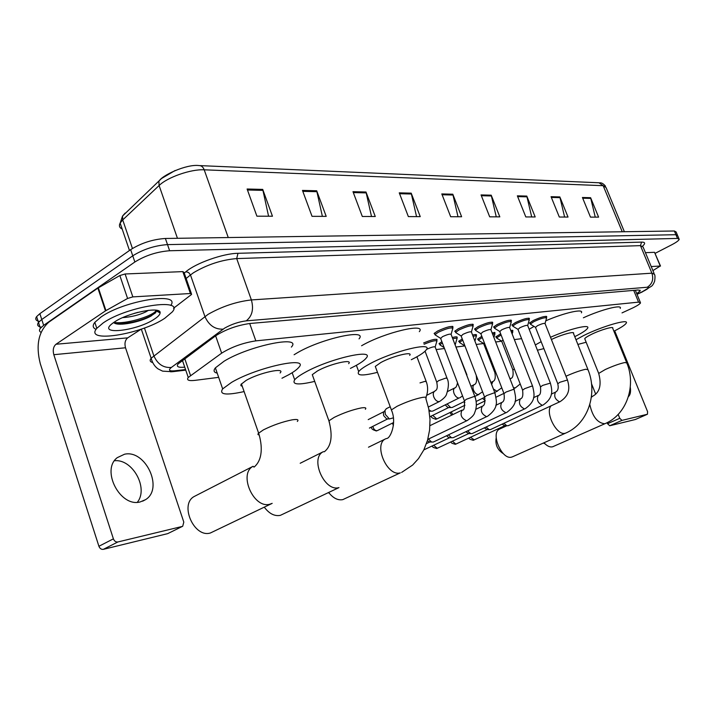 <?xml version="1.0" encoding="UTF-8"?>
<svg xmlns="http://www.w3.org/2000/svg" width="715" height="715" viewBox="0 0 715 715"><rect width="100%" height="100%" fill="white"/><g stroke="black" fill="none" stroke-linecap="round" stroke-linejoin="round"><path stroke-width="1.07" d="M496.612 337.569L495.754 336.935L500.652 333.834M478.451 339.804L477.566 339.116L481.83 336.309M459.584 342.119L458.673 341.386L462.248 338.91M439.975 344.532L439.037 343.736L441.861 341.645M512.771 325.718L511.877 325.039L515.488 322.528C523.746 318.774 528.394 317.549 529.431 318.836L529.002 319.346M494.485 327.774L493.573 327.041L497.14 324.538C505.63 320.678 510.394 319.435 511.448 320.812L511.011 321.321M475.484 329.91L474.537 329.123L478.058 326.63C486.79 322.653 491.688 321.401 492.751 322.867L492.304 323.386M455.714 332.135L454.731 331.286L458.199 328.802C467.199 324.708 472.231 323.439 473.303 325.012L472.847 325.54M530.36 323.734L529.502 323.108L533.14 320.588C541.183 316.942 545.715 315.726 546.743 316.942L546.323 317.442M435.122 334.45L434.112 333.53L437.517 331.072C446.795 326.844 451.969 325.566 453.051 327.247L452.586 327.774M622.023 312.893L633.275 307.7C637.512 305.582 639.934 303.973 640.542 302.883L638.567 302.132L255.836 340.867C243.055 342.851 231.66 346.945 221.65 353.156L188.26 377.466C186.338 380.112 188.635 381.077 195.15 380.344L218.665 377.35M436.15 349.581L444.48 348.518M456.277 347.007L464.75 345.926M476.208 344.469L483.537 343.531M495.665 341.985L501.617 341.225M514.353 339.598L521.601 338.669M510.751 330.41L512.914 330.902L512.485 331.385M492.036 332.663L495.03 333.056L494.601 333.548M472.57 335.031C475.564 334.343 476.86 334.432 476.467 335.299L476.029 335.791M452.309 337.516C455.982 336.595 457.6 336.631 457.171 337.623L456.724 338.132M423.611 342.977C432.101 339.455 436.597 338.481 437.097 340.054L436.642 340.572M636.752 293.677L640.238 290.799L638.254 289.986L250 323.475C237.139 325.316 225.708 329.418 215.716 335.764L178.026 363.998C176.14 366.697 178.384 367.751 184.738 367.161M41.077 332.35C39.236 331.465 39.003 330.098 40.38 328.257L43.651 325.352L134.858 262.003C145.467 255.452 157.059 251.707 169.634 250.751L677.489 238.426L679.223 239.328C678.732 240.606 676.265 242.403 671.823 244.736L655.19 253.316M39.379 321.437C35.804 320.686 34.883 319.078 36.617 316.602L39.87 313.662L130.657 249.651C141.221 243.046 152.804 239.319 165.388 238.47L674.361 230.999L675.925 234.708L677.668 235.637L675.925 234.708L167.507 244.61L675.925 234.708L677.489 238.426M130.657 249.651L132.749 255.818C143.34 249.24 154.932 245.504 167.507 244.61C154.932 245.504 143.34 249.24 132.749 255.818L41.756 319.507L132.749 255.818L134.858 262.003M41.345 327.202C37.681 326.496 36.733 324.905 38.503 322.429L41.756 319.507L38.503 322.429L40.38 328.257M247.104 189.01L256.899 216.18L272.46 216.225L262.727 189.404L247.104 189.01M268.572 216.207L262.727 189.404M302.472 190.413L312.035 216.332L326.201 216.377L316.7 190.771L302.472 190.413M322.376 216.359L316.7 190.771M352.987 191.683L362.308 216.475L375.268 216.511L366 192.013L352.987 191.683M371.505 216.502L366 192.013M399.256 192.853L408.354 216.6L420.241 216.636L411.205 193.157L399.256 192.853M416.55 216.627L411.205 193.157M582.421 197.492L590.474 217.119L598.607 217.137L590.608 197.697L582.421 197.492M595.255 217.128L590.608 197.697M551.059 196.697L559.309 217.029L568.032 217.056L559.836 196.92L551.059 196.697M564.609 217.047L559.836 196.92M517.356 195.847L525.802 216.931L535.186 216.958L526.794 196.08L517.356 195.847M531.701 216.949L526.794 196.08M481.043 194.927L489.695 216.833L499.821 216.859L491.223 195.186L481.043 194.927M496.264 216.851L491.223 195.186M441.798 193.935L450.673 216.725L461.622 216.752L452.81 194.212L441.798 193.935M458.002 216.743L452.81 194.212M123.221 215.385L125.152 213.088L122.56 216.01L122.721 219.925L120.156 223.071C118.753 225.743 119.423 227.736 122.185 229.05M129.469 250.482L120.156 223.071L122.56 216.01L161.501 178.536L175.095 170.51M674.361 230.999L676.113 231.955L677.373 234.94M628.405 396.628C630.326 394.894 630.952 391.766 630.273 387.235M651.222 266.552L660.258 266.025L654.529 252.306L660.508 266.052M645.439 252.672L654.529 252.306M635.528 419.428L647.441 414.235L647.593 411.679L614.686 330.822M609.725 425.765L607.527 423.7L619.762 418.302L621.961 420.384L609.725 425.765L635.349 419.508M591.502 383.678L595.702 394.171M607.124 422.69L607.527 423.7M621.961 420.384L647.37 414.262M619.762 418.302L618.198 414.414M652.911 270.61L660.258 266.025M544.91 443.738L543.328 443.068M543.981 442.773C546.984 446.008 549.79 447.358 552.4 446.83L553.204 446.544M626.581 362.416L612.701 328.274C614.417 325.826 600.484 329.838 591.162 334.513C587.462 336.354 585.317 337.739 584.727 338.669L584.986 339.321M575.995 339.732L583.771 335.496C602.119 326.272 629.62 318.363 626.224 323.162C625.107 324.985 620.995 327.676 613.89 331.215M583.377 317.791C601.655 309.398 622.917 304.072 620.2 308.433M586.166 342.244L577.872 344.433M503.387 453.685C497.488 450.003 495.084 444.73 496.183 437.875M506.676 425.8L499.821 428.982C490.016 432.441 501.787 460.415 511.69 457.082L512.61 456.751M587.775 369.128L573.484 333.467C575.432 330.795 561.275 334.647 551.399 339.527M550.505 337.274C569.694 328.784 590.733 323.752 587.587 328.239C586.318 330.223 582.046 333.029 574.762 336.667M545.795 320.812C564.627 312.607 584.28 308.299 581.375 312.83M543.892 348.625L537.421 350.207M535.347 344.943L541.148 341.69M529.163 329.266L534.034 326.424M329.535 493.591L328.578 492.715M328.766 492.626C333.253 498.212 337.927 500.554 342.78 499.633L400.355 472.847C387.155 477.057 373.051 444.113 385.707 438.796L368.493 447.215M409.668 355.382C413.52 350.949 392.481 356.097 380.863 362.514L375.295 366.429L375.884 368.019M377.484 372.336C362.693 376.045 356.428 375.795 358.698 371.586C360.271 369.575 363.837 367.054 369.405 364.042C392.294 351.333 433.808 341.225 426.229 349.894C424.612 352.066 420.742 354.774 414.62 358.018L411.295 359.708M361.576 345.747L362.469 345.247C385.188 332.296 426.739 322.608 419.33 331.662M264.3 507.176C269.206 513.692 274.542 516.427 280.316 515.372L338.955 487.603C324.36 492.215 309.541 458.002 323.332 451.692L300.193 463.266M348.652 363.649C353.398 358.483 329.722 363.953 317.442 370.96L312.276 374.66L312.991 376.644M314.698 381.39C298.432 385.233 291.756 384.697 294.687 379.781C296.323 377.806 299.621 375.438 304.581 372.667C328.784 358.787 375.473 348.071 366.151 358.144C364.444 360.297 360.807 362.898 355.239 365.928L350.395 368.404M294.097 354.738L297.422 352.736C321.428 338.57 368.171 328.373 359.037 338.874M195.597 495.781L194.328 496.433C179.125 504.173 194.06 538.243 210.407 532.979L271.888 503.503M280.101 372.989C285.982 366.956 259.044 372.774 246.067 380.46L241.018 384.384L240.875 385.635L242.269 386.323M244.101 391.579C226.029 395.538 218.879 394.644 222.66 388.889L231.535 382.4C257.132 367.144 310.247 355.775 298.682 367.519C296.922 369.61 293.579 372.032 288.663 374.785L281.969 378.235M217.208 373.159C213.794 372.381 213.186 370.62 215.376 367.859L224.144 361.173C249.526 345.577 302.704 334.861 291.354 347.088M535.499 327.407L537.448 325.7C541.97 323.654 544.517 322.966 545.089 323.636L567.379 379.781M530.977 324.556L530.458 323.984L533.882 321.625C541.416 318.211 545.67 317.067 546.626 318.202M508.428 425.559L506.846 425.809L503.95 423.307M504.727 425.72L502.118 424.165M517.982 329.463L519.894 327.729C524.551 325.629 527.161 324.932 527.733 325.638L550.3 382.865M513.406 326.558L512.852 325.933L516.239 323.582C523.988 320.07 528.34 318.917 529.315 320.123M533.533 397.692L538.27 395.449C536.384 399.596 537.751 402.885 542.345 405.307L490.481 429.59L489.105 429.644L486.128 427.034M487.058 429.554L484.296 427.892M499.785 331.599L501.662 329.838C506.443 327.676 509.125 326.969 509.706 327.729L532.559 386.073M495.155 328.632L494.566 327.962L497.908 325.611C505.871 322 510.34 320.829 511.323 322.116M515.059 401.41L520.35 398.899C518.375 403.144 519.76 406.495 524.506 408.944L472.186 433.567L470.693 433.621L467.628 430.895M468.718 433.531L465.796 431.762M480.864 333.816L482.705 332.037C487.621 329.803 490.374 329.097 490.964 329.901L514.103 389.407M476.181 330.786L475.547 330.062L478.844 327.729C487.04 324.002 491.634 322.822 492.617 324.199M495.826 405.289L501.716 402.474C499.651 406.844 501.063 410.258 505.943 412.725L453.185 437.705L451.549 437.75L448.403 434.899M449.672 437.669L448.725 437.625L446.58 435.766M461.175 336.122L462.98 334.316C468.048 332.019 470.872 331.304 471.462 332.162L494.887 392.875M456.438 333.029L455.759 332.252L459.012 329.928C467.449 326.085 472.168 324.896 473.169 326.362M482.375 406.183L482.321 406.209C480.158 410.687 481.597 414.173 486.629 416.657L433.433 442.004L431.646 442.049L428.419 439.055M429.885 441.959L427.356 440.914M440.672 338.526L442.433 336.694C447.653 334.325 450.566 333.601 451.156 334.522L474.876 396.494M435.882 335.362L435.149 334.522L438.349 332.216C447.045 328.257 451.898 327.05 452.908 328.623M497.229 338.392L496.711 337.811L501.108 335.004M511.234 331.626L512.789 332.153M485.199 400.623L482.527 398.344M501.707 341.261L503.02 339.893M484.985 398.452L484.368 397.451M479.095 340.644L478.532 340.018L482.294 337.507M492.51 333.878L494.905 334.325M464.857 402.545L464.241 401.58M483.617 343.566L484.252 342.574M473.044 336.264C475.609 335.71 476.708 335.818 476.333 336.595M448.689 407.496L447.867 407.47L445.257 404.94M464.83 345.962L464.777 345.488M464.598 401.41L452.238 407.452L450.709 407.559L447.09 404.038M460.254 342.977L459.656 342.306L462.721 340.134M454.856 344.183L466.94 374.875M452.783 338.767C456.027 337.981 457.439 338.043 457.037 338.946M454.919 387.87L454.722 387.959C453.373 388.915 453.14 390.748 454.034 393.438C455.33 396.378 456.983 397.906 458.985 398.032L432.745 411.098L431.082 411.205L428.937 409.829M440.672 345.408L440.029 344.675L442.344 342.914M426.533 349.385L426.667 349.322C431.771 347.016 434.622 346.292 435.238 347.159L446.955 378.021M424.093 344.255C432.137 340.876 436.427 339.92 436.954 341.395M393.357 417.855L389.407 418.945L385.305 414.423L384.992 410.419L386.359 408.685M387.727 418.883L386.574 418.838L383.624 415.585L383.392 412.698L384.205 411.536L368.216 419.616M114.489 460.755C132.516 458.646 148.809 488.247 137.343 502.27M140.22 501.921L145.574 499.642C163.833 488.622 145.556 449.333 124.526 454.231L117.278 457.645C100.681 469.97 120.191 507.65 140.22 501.921M132.838 296.886L127.583 298.468L105.463 310.873L97.875 288.109L119.852 275.534L125.098 273.979L132.838 296.886L190.405 293.516L182.808 271.611L184.05 272.451L191.379 293.588M125.098 273.979L182.808 271.611M97.875 288.109L48.817 322.17C38.485 331.501 35.643 345.354 40.299 363.729L98.911 546.269L113.399 538.851L53.813 354.694C52.642 350.046 53.366 346.56 55.985 344.255L105.463 310.873M182.522 526.338L167.721 533.631L182.709 526.249L183.8 522.084L125.518 347.776C124.374 343.37 125.107 340.063 127.726 337.855L141.213 329.15M113.399 538.851C114.355 541.166 115.839 542.202 117.85 541.97L103.353 549.343L167.721 533.631M103.353 549.343C101.342 549.585 99.859 548.557 98.911 546.269M117.85 541.97L182.146 526.463M159.248 311.284L158.301 311.981M173.539 308.272L191.227 294.687L191.62 294.294L190.405 293.516M103.139 322.957C127.341 305.984 185.435 297.351 172.208 311.999L164.816 318.238C141.141 334.45 83.53 343.629 96.802 328.346L103.139 322.957M96.078 329.356C92.753 327.944 92.333 325.602 94.818 322.349L101.128 316.924C124.517 300.363 181.404 291.514 170.733 305.43M154.485 319.033C136.645 331.268 95.39 335.666 112.925 323.064L114.284 322.108C127.842 312.616 161.411 306.002 160.106 312.866C160.044 314.564 158.167 316.629 154.485 319.033M113.953 322.76C118.368 326.71 140.882 321.875 150.865 316.119L156.63 311.168L156.505 310.265M134.027 313.438L137.995 312.33M122.649 317.648C131.417 316.968 139.166 315.038 145.887 311.838L148.443 310.31M116.295 323.77C129.075 323.663 140.935 320.847 151.893 315.306L155.611 312.777M113.908 322.367C125.268 324.565 150.928 316.531 155.423 311.427L156.299 310.239M181.476 361.075L182.602 360.914L181.565 361.012M633.713 290.37L638.567 302.132M184.756 358.653L190.521 375.482M215.626 335.836L221.65 353.156M249.696 323.502L255.836 340.867M636.976 294.223L643.643 291.112C648.532 288.547 649.738 287.251 647.263 287.242L246.219 320.856C238.783 321.813 231.615 324.217 224.707 328.078L171.341 367.465C168.061 370.173 169.178 371.291 174.674 370.808L185.543 369.53M152.563 362.541C149.98 361.817 149.507 360.378 151.142 358.233L208.083 314.35C221.972 306.458 236.406 301.65 251.385 299.934L651.901 273.175L654.457 274.328C655.083 275.114 655.154 277.366 654.663 281.084C653.769 283.542 652.741 285.24 651.571 286.179L642.088 291.854M184.273 273.085L185.9 271.736C195.821 263.111 223.214 253.432 237.97 253.307L641.596 242.108L640.452 245.638L651.901 273.175C653.814 279.333 652.268 284.016 647.263 287.242M246.219 320.856C252.172 316.164 253.897 309.193 251.385 299.934L236.701 258.58C221.659 259.849 207.287 264.559 193.577 272.683L190.476 274.953L204.919 316.522C208.834 325.316 214.902 329.517 223.116 329.141M641.596 242.108C645.189 242.099 645.565 243.395 642.722 245.996M654.055 273.371L643.089 247.015L640.452 245.638L236.701 258.58L237.97 253.307M169.634 250.751L165.388 238.47M43.651 325.352L39.87 313.662M171.341 367.465C163.324 367.993 157.488 364.078 153.814 355.721L144.439 327.988M185.9 271.736L188.617 272.513L190.476 274.953L186.15 278.51M174.674 370.808L170.867 371.889M624.374 231.731L606.088 187.607L603.165 185.685L204.204 169.812C203.096 166.997 201.407 165.585 199.145 165.585C186.543 163.806 161 175.765 158.891 181.485L159.105 185.525L122.721 219.925L132.436 248.471M228.255 237.55L204.204 169.812C191.075 169.008 167.426 177.231 159.105 185.525L177.445 238.292M622.247 231.767L603.165 185.685L598.956 182.772L199.923 165.612M442.12 194.757L453.06 195.025M481.356 195.722L491.464 195.964M517.66 196.607L527.035 196.84M551.363 197.429L560.068 197.644M582.716 198.198L590.831 198.404M399.587 193.72L411.465 194.006M353.326 192.585L366.268 192.898M302.82 191.343L316.977 191.691M247.462 189.993L263.004 190.369M589.812 404.511C592.44 416.496 597.391 422.914 604.649 423.763L605.167 423.602C626.966 414.441 636.323 385.421 626.796 362.934L624.874 362.523C619.655 363.64 613.13 365.973 605.274 369.521L598.696 373.418L598.911 373.945M591.359 397.245L592.762 396.19L591.412 396.807M551.006 405.861C544.821 412.734 556.913 436.096 565.19 433.245L565.806 433.049C588.356 423.423 597.767 393.196 588.025 369.753L585.817 369.253C580.482 370.37 573.877 372.694 565.976 376.233M401.624 472.418L412.627 465.063L418.516 458.583L423.843 449.896L427.543 440.261L429.608 429.974L430.001 419.356L428.732 408.739L425.845 398.469C426.846 397.227 425.613 396.888 422.136 397.451C414.378 399.068 406.031 402.009 397.093 406.281L391.382 409.918L391.856 411.214M365.356 409.266C366.652 407.738 365.186 407.309 360.959 407.988C352.325 409.775 343.415 412.904 334.218 417.381L328.909 420.822L329.472 422.44M297.333 421.448C299.04 419.562 297.279 419.035 292.06 419.857C282.407 421.841 272.844 425.184 263.388 429.885L258.178 433.505L257.963 434.559L259.268 435.051M272.183 503.36L269.957 504.173C253.807 509.241 238.131 473.893 253.092 466.287L194.328 496.433M474.26 439.868L470.497 437.312M472.99 440.297L473.795 440.082M557.789 383.776L559.845 382.275L567.469 379.996C569.39 386.815 570.758 394.68 560.006 401.687L559.523 401.812C555.054 399.408 553.714 396.181 555.51 392.133L551.292 394.126M456.349 443.89L455.848 444.122L452.425 441.209M455.035 444.337L455.848 444.122M540.558 386.931L542.578 385.421L550.398 383.106C552.159 390.131 554.027 397.665 542.855 405.182M437.768 448.055L437.24 448.305L433.674 445.248M436.418 448.519L437.24 448.305M522.638 390.211L524.631 388.683L531.602 386.163L532.657 386.332C534.194 393.661 536.75 400.606 525.042 408.801M504.012 393.616L505.97 392.07L513.093 389.505L514.21 389.684C515.569 397.263 518.688 403.787 506.524 412.564M484.618 397.165L486.54 395.61L493.824 392.982L495.003 393.179C496.255 400.99 499.731 407.327 487.255 416.488M464.419 400.865L466.305 399.292L473.75 396.611L475.001 396.825C476.887 402.536 476.762 407.827 474.635 412.707C474.277 414.754 471.793 417.372 467.181 420.563L466.511 420.751C461.318 418.257 459.852 414.7 462.113 410.088L462.23 410.035M520.207 383.955L515.354 387.879L513.442 387.718M510.09 379.102L510.805 378.467M452.783 414.611L451.237 411.929M512.95 370.12L514.317 368.851M435.524 419.312L436.776 418.954L432.718 415.344M431.511 415.942C430.734 417.194 432.244 418.293 436.034 419.222L436.436 419.07M501.769 387.834L496.88 391.239L493.395 389.014M491.652 384.482L492.876 381.488M495.003 372.989L495.674 372.077M482.571 391.829L478.299 394.573C476.369 394.448 474.76 392.937 473.482 390.059C472.597 387.405 472.803 385.608 474.125 384.679L474.26 384.616M466.591 374.857L468.012 378.548M376.045 430.966L376.984 430.725C374.946 430.644 373.57 429.188 372.873 426.337M371.8 426.873C370.888 428.607 372.479 429.938 376.573 430.886L376.984 430.725M436.794 382.284L438.536 380.684L445.794 378.101L447.09 378.387C448.975 381.98 448.797 387.244 446.544 394.18C446.124 396.101 443.836 398.505 439.689 401.41L438.903 401.633C436.811 401.517 435.113 399.953 433.799 396.959C432.897 394.233 433.147 392.365 434.541 391.364L434.818 391.239M420 382.9L424.907 381.381L426.283 381.694C428.16 386.958 428.044 392.186 425.925 397.37M53.813 354.694L125.518 347.776M55.985 344.255L127.726 337.855M98.348 287.814L105.936 310.578M127.583 298.468L119.852 275.534M158.578 310.882L157.541 311.615M159.508 311.499L158.614 312.133M635.331 290.236L640.265 302.213M182.414 360.378L188.26 377.466M453.051 327.247L452.738 326.433M546.743 316.942L546.528 316.405M473.303 325.012L473.008 324.261M492.751 322.867L492.483 322.179M511.448 320.812L511.198 320.177M529.431 318.836L529.198 318.255M437.097 340.054L436.802 339.294M476.467 335.299L476.217 334.647M495.03 333.056L494.798 332.457M512.914 330.902L512.691 330.348M639.952 290.093L640.238 290.799M678.937 238.649L677.668 235.637M185.757 370.138L172.413 371.72L162.6 371.139L158.015 368.869C154.699 366.491 152.411 362.952 151.142 358.233L141.311 329.115M637.029 294.348L642.606 291.774M599.715 182.808C601.601 182.62 603.54 183.773 605.551 186.266M36.617 316.602L38.503 322.429M635.421 419.482L647.441 414.235M605.167 423.602L552.927 446.661M584.727 338.669L598.696 373.418C601.744 384.831 599.769 392.428 592.762 396.19M565.806 433.049L512.333 456.876M358.698 371.586L356.392 365.294M375.295 366.429L391.382 409.918C397.084 422.458 390.533 438.402 386.663 438.51L385.707 438.796M294.687 379.781L292.158 372.721M312.276 374.66L328.909 420.822C332.922 435.81 331.411 446.124 324.369 451.746L323.332 451.692M222.66 388.889L215.376 367.859M241.411 383.866L258.589 433.04C262.512 445.481 262.932 459.843 254.022 467.127L253.092 466.287M504.781 425.72L473.491 440.199C470.238 439.618 468.799 438.858 469.174 437.929M545.08 323.394L546.439 318.461M546.421 317.701L545.885 316.325M555.51 392.133C558.084 390.765 558.808 387.896 557.709 383.553L535.383 327.113M535.338 327.229L530.396 324.199M530.458 323.984L529.922 322.617M560.006 401.687L508.115 425.747M504.021 425.693L506.846 425.809M487.112 429.554L455.544 444.238C452.193 443.622 450.718 442.817 451.12 441.816M527.733 325.379L529.109 320.392M529.091 319.578L528.546 318.175M538.27 395.449C540.326 395.189 541.049 392.267 540.46 386.69L517.857 329.132M517.812 329.266L512.78 326.165M486.28 429.518L489.105 429.644M468.772 433.54L436.928 448.421C433.451 447.769 431.94 446.911 432.396 445.847M509.697 327.443L511.1 322.402M511.091 321.527L510.528 320.097M520.35 398.899C522.594 398.344 523.326 395.368 522.54 389.943L499.642 331.242M499.588 331.385L494.476 328.203M494.566 327.962L494.011 326.541M467.86 433.496L470.693 433.621M490.955 329.588L492.385 324.503M492.367 323.555L491.804 322.099M501.716 402.474C504.084 401.687 504.808 398.63 503.905 393.33L480.712 333.431M480.65 333.583L475.448 330.321M475.547 330.062L474.983 328.614M448.725 437.625L451.549 437.75M423.843 449.887L449.726 437.669M471.462 331.823L472.901 326.692M472.892 325.665L472.32 324.172M461.014 335.701L484.502 396.852C485.369 402.438 484.645 405.557 482.321 406.209L475.797 409.346M460.952 335.862L455.643 332.529M455.759 332.252L455.187 330.768M428.821 441.906L431.646 442.049M426.48 443.604L429.93 441.959M451.156 334.146L452.622 328.971M452.613 327.854L452.032 326.344M440.503 338.07L464.294 400.525C464.866 407.55 464.16 410.732 462.167 410.061L429.974 425.657M440.422 338.24L435.024 334.817M435.149 334.522L434.577 333.002M467.181 420.563L427.802 439.359M501.581 340.948L512.852 369.852C513.576 375.125 512.87 378.003 510.733 378.503L510.001 378.861M512.154 333.994L512.601 332.404M512.583 331.635L512.056 330.276M515.354 387.879L513.799 388.629M503.834 393.438L496.085 397.174M501.537 341.073L496.63 338.025M496.711 337.811L496.183 336.452M476.369 405.101L485.19 400.847M449.994 412.528L451.666 415.147M483.492 343.227L494.896 372.703C495.763 377.797 495.057 380.738 492.778 381.533L490.874 382.471M493.904 337.462L494.709 334.593M494.691 333.771L494.154 332.377M497.515 391.069L494.717 392.428M484.672 397.308L476.172 401.428M483.438 343.361L478.451 340.242M436.776 418.954L464.956 405.253M476.235 375.652C477.102 380.925 476.396 383.937 474.125 384.679L470.953 386.252M474.921 341.118L476.119 336.872M476.101 335.987L475.555 334.566M478.987 394.385L474.84 396.405M464.634 345.738L459.566 342.539M447.867 407.47L450.709 407.559M459.656 342.306L459.11 340.885M429.84 416.756L448.752 407.496M459.718 397.826L462.551 395.949M457.511 382.722C456.805 386.154 455.884 387.896 454.722 387.959L447.572 391.525M455.357 344.29L456.796 339.25M444.131 347.597L439.931 344.934M429.17 411.143L431.082 411.205M440.029 344.675L439.484 343.236M392.455 423.101L393.393 425.595M425.05 351.208L436.659 381.917C438.661 391.141 434.952 390.247 434.604 391.337L426.703 395.306M435.229 346.811L436.695 341.716M439.689 401.41L428.365 407.014M377.413 430.573L393.608 422.529M416.908 356.776L426.14 381.301M390.202 406.728L386.198 408.766M383.392 412.698L384.992 410.419M386.574 418.838L389.407 418.945M369.414 428.07L387.771 418.883M142.616 501.197L145.574 499.642M156.63 311.168L160.106 312.866M96.802 328.346L94.818 322.349M155.816 312.562L155.423 311.427M151.428 315.798L151.893 315.306"/></g></svg>
